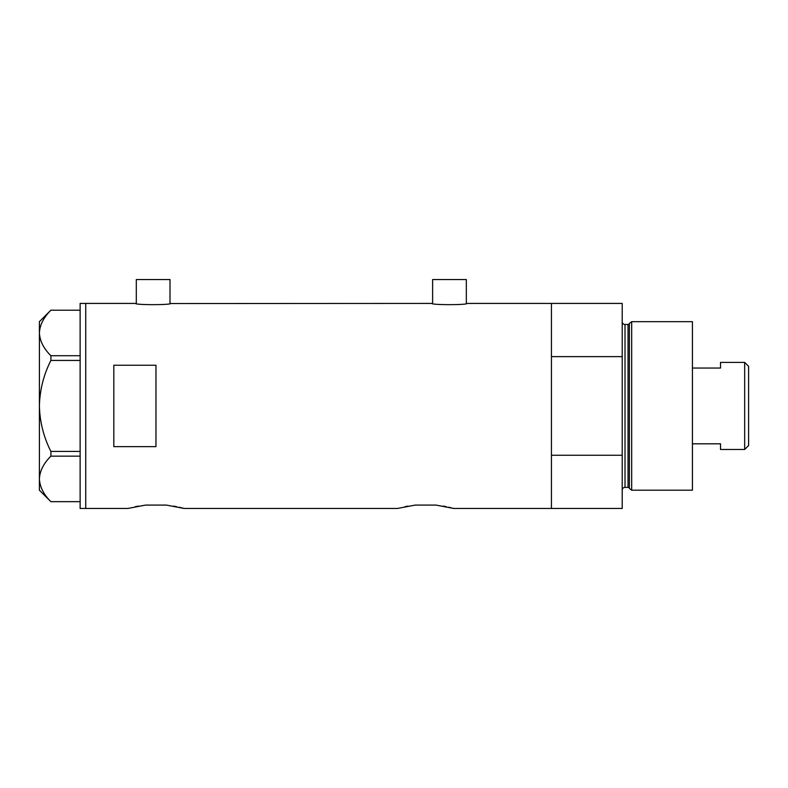 <?xml version="1.0" encoding="UTF-8"?>
<svg xmlns="http://www.w3.org/2000/svg" width="788" height="788" viewBox="0 0 788 788"><rect width="100%" height="100%" fill="white"/><g stroke="black" fill="none" stroke-linecap="round" stroke-linejoin="round"><path stroke-width="1.18" d="M170.71 303.419C171.794 305.064 134.512 305.064 135.595 303.419L136.304 303.538L136.304 279.543L170.001 279.543L170.001 303.538L431.923 303.419C430.829 305.064 468.111 305.064 467.028 303.419L466.329 303.538L466.329 279.543L432.622 279.543L432.622 303.538L431.923 303.419M467.028 303.419L551.433 303.419L551.433 356.629L622.205 356.629L622.205 303.419L551.433 303.419L551.433 508.457L551.433 455.247L622.205 455.247L622.205 508.457L453.681 508.457L436.05 505.088L415.148 505.088L436.05 505.088L415.148 505.088L397.507 508.457L184.047 508.457L166.406 505.088L145.514 505.088L166.406 505.088L145.514 505.088L127.873 508.457L85.744 508.457L85.744 303.419L85.744 508.457L80.13 508.457L80.13 303.419L135.595 303.419M155.965 365.238L113.827 365.238L113.827 446.638L155.965 446.638L155.965 365.238M443.24 506.093L446.235 506.664M448.845 507.236L450.923 507.728M452.45 508.122L453.681 508.457M404.993 506.664L408.007 506.093M173.596 506.093L176.591 506.664M179.201 507.236L184.047 508.457M135.359 506.664L138.373 506.093M80.13 360.431L50.905 360.431L50.905 355.713C43.675 348.601 39.843 341.017 39.4 332.969C39.794 325.011 43.626 317.436 50.905 310.216L80.13 310.216M50.905 355.713L80.13 355.713M80.13 501.661L50.905 501.661C43.675 494.549 39.843 486.964 39.4 478.907C39.794 470.958 43.626 463.374 50.905 456.154L50.905 451.435C43.635 437.054 39.804 421.895 39.4 405.938C39.814 389.932 43.645 374.763 50.905 360.431M80.13 456.154L50.905 456.154M50.905 451.435L80.13 451.435M50.865 501.661L39.4 490.195L39.4 321.671L50.865 310.216M629.376 488.432L629.376 323.444L631.68 321.671L631.68 490.195L629.376 488.432A1.409 1.409 0 0 0 628.026 487.388L625.012 487.388A2.807 2.807 0 0 0 622.205 490.195M629.376 323.444A1.409 1.409 0 0 1 628.026 324.489L625.012 324.489A2.807 2.807 0 0 1 622.205 321.671M631.68 321.671L692.425 321.671L692.425 490.195L631.68 490.195M622.205 455.247L622.205 356.629M744.67 362.401L748.6 366.331L748.6 445.535L744.67 449.475L744.67 362.401L720.518 362.401L720.518 368.055L692.425 368.055M744.67 449.475L720.518 449.475L720.518 443.811L692.425 443.811M628.026 487.388L628.026 324.489M625.012 324.489L625.012 487.388"/></g></svg>
